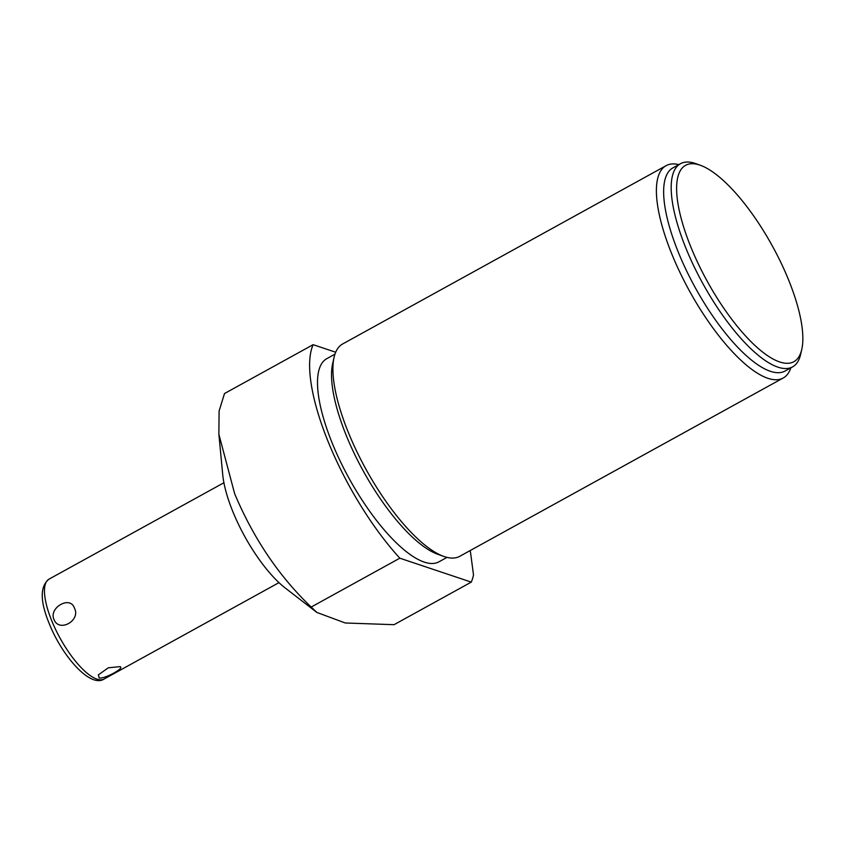 <?xml version="1.0" encoding="UTF-8"?>
<svg xmlns="http://www.w3.org/2000/svg" width="844" height="844" viewBox="0 0 844 844"><rect width="100%" height="100%" fill="white"/><g stroke="black" fill="none" stroke-linecap="round" stroke-linejoin="round"><path stroke-width="1.27" d="M399.824 558.19L311.204 607.036C279.132 576.463 253.601 538.672 234.632 493.666L218.881 434.27L222.71 474.539A81.478 26.924 61.1 0 0 232.807 511.527A81.478 26.924 61.1 0 0 285.272 588.036L316.838 612.438L345.259 622.988L394.053 624.687L471.279 582.117L399.824 558.19A146.666 48.456 -118.9 0 1 313.124 344.679L335.69 352.233M218.881 434.27L219.081 411.081L224.504 393.536L313.124 344.679M471.279 582.117A146.666 48.456 -118.9 0 0 473.505 574.933L470.435 551.733L469.686 550.826M334.962 354.163L326.818 358.647A116.029 38.328 61.1 0 0 332.314 443.343A116.029 38.328 -118.9 0 0 438.848 561.872L446.993 557.388M334.045 357.466L332.62 363.827A116.029 38.328 61.1 0 0 346.325 435.62A116.029 38.328 -118.9 0 0 437.561 554.202L443.701 556.396A121.241 40.058 -118.9 0 1 348.361 432.476A121.241 40.058 -118.9 0 1 334.045 357.466A121.241 40.058 -118.9 0 1 342.622 343.983L666.127 165.656A121.241 40.058 -118.9 0 1 678.819 164.612M790.849 367.847A121.241 40.058 -118.9 0 1 783.19 378.017L459.685 556.344A121.241 40.058 -118.9 0 1 444.387 556.629A121.241 40.058 -118.9 0 1 443.701 556.396M783.19 378.017A121.241 40.058 -118.9 0 1 767.892 378.312A121.241 40.058 -118.9 0 1 671.866 254.16A121.241 40.058 -118.9 0 1 666.127 165.656M792.527 366.918L784.983 371.075A116.029 38.328 -118.9 0 1 678.449 252.546A116.029 38.328 61.1 0 1 672.953 167.85L680.496 163.694A116.029 38.328 61.1 0 0 685.993 248.379A116.029 38.328 -118.9 0 0 792.527 366.918A116.029 38.328 -118.9 0 0 800.734 354.016L801.8 349.247A112.115 37.041 -118.9 0 1 755.475 345.966A112.115 37.041 -118.9 0 1 690.93 247.176A112.115 37.041 61.1 0 1 700.393 165.287L695.794 163.641A116.029 38.328 61.1 0 0 680.496 163.694M801.8 349.247A112.115 37.041 -118.9 0 0 788.57 279.881A112.115 37.041 61.1 0 0 700.393 165.287M311.204 607.036L316.838 612.438M74.472 608.229C81.024 620.256 59.238 633.021 54.005 619.517C48.456 607.859 70.326 595.073 74.472 608.229M119.648 666.633C126.241 667.287 104.308 679.378 99.17 677.922L98.389 674.852L108.285 667.815L119.721 666.654M223.913 482.736L49.036 579.132A57.033 18.842 -118.9 0 0 51.737 620.762A57.033 18.842 61.1 0 0 104.107 679.03L278.984 582.634M49.036 579.132C39.953 586.358 39.995 601.139 49.174 623.484C62.372 656.59 90.466 688.219 104.107 679.03"/></g></svg>
